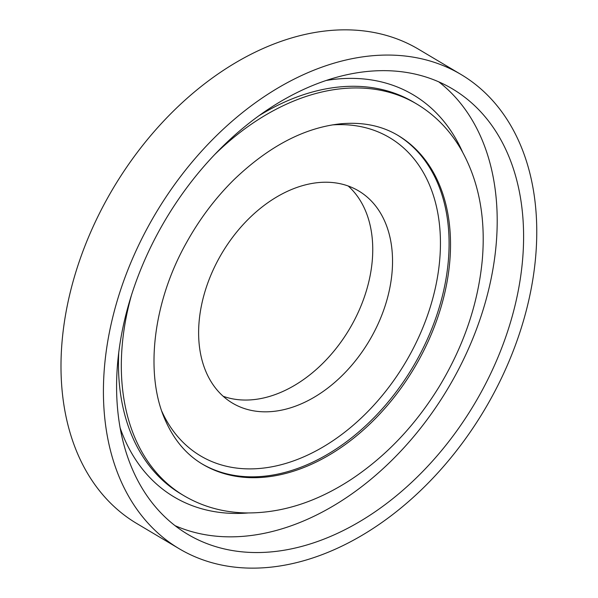 <?xml version="1.0" encoding="UTF-8"?>
<svg xmlns="http://www.w3.org/2000/svg" width="598" height="598" viewBox="0 0 598 598"><rect width="100%" height="100%" fill="white"/><g stroke="black" fill="none" stroke-linecap="round" stroke-linejoin="round"><path stroke-width="0.9" d="M219.092 258.164A123.442 85.701 120.7 0 0 232.495 403.127A123.442 85.701 120.7 0 0 369.243 340.823A123.442 85.701 120.7 0 0 358.665 190.926A123.442 85.701 120.7 0 0 219.092 258.164M223.174 396.28A123.442 85.701 120.7 0 0 349.449 329.057A123.442 85.701 120.7 0 0 348.193 186M461.058 74.511L418.637 49.283A275.835 191.502 120.7 0 0 106.743 199.538A275.835 191.502 120.7 0 0 136.703 523.474L179.131 548.695A275.835 191.502 120.7 0 0 484.701 409.473A275.835 191.502 120.7 0 0 461.058 74.511A275.835 191.502 120.7 0 0 149.164 224.758A275.835 191.502 120.7 0 0 179.131 548.695M159.554 230.036A259.069 179.863 120.7 0 0 187.697 534.283A259.069 179.863 120.7 0 0 474.7 403.523A259.069 179.863 120.7 0 0 452.492 88.915A259.069 179.863 120.7 0 0 159.554 230.036M174.982 525.627A259.069 179.863 120.7 0 0 448.298 387.825A259.069 179.863 120.7 0 0 438.812 81.881M161.894 411.469A185.081 128.495 120.7 0 0 405.526 362.403A185.081 128.495 120.7 0 0 332.279 124.915M201.87 463.809A191.255 132.786 120.7 0 0 412.986 366.836A191.255 132.786 120.7 0 0 397.349 135.028M120.049 427.645A233.923 162.409 120.7 0 0 248.013 512.972M462.575 152.086A233.923 162.409 120.7 0 0 326.493 80.424M118.785 351.908A227.831 158.178 120.7 0 0 180.97 493.941M413.958 102.355A227.831 158.178 120.7 0 0 259.353 115.489M131.62 294.62A227.831 158.178 120.7 0 0 183.863 495.66C202.445 506.603 223.009 512.359 245.561 512.927C281.045 513.39 316.2 502.253 351.033 479.529C386.061 456.267 415.498 425.215 439.351 386.375C463.973 345.509 478.303 303.141 482.347 259.27C485.83 217.253 478.729 180.618 461.028 149.365C449.793 130.102 435.023 114.98 416.731 104A227.831 158.178 120.7 0 0 215.145 154.127M202.558 464.227A191.255 132.786 120.7 0 0 414.429 367.688A191.255 132.786 120.7 0 0 398.036 135.44C381.823 125.759 362.799 121.872 340.965 123.771C304.576 127.553 268.906 146.196 233.938 179.706C215.4 198.035 199.575 219.032 186.456 242.698C152.49 302.984 144.873 374.49 165.048 419.654C173.801 439.747 186.307 454.6 202.558 464.227M181.037 493.978L183.863 495.66M413.898 102.318L416.731 104"/></g></svg>
